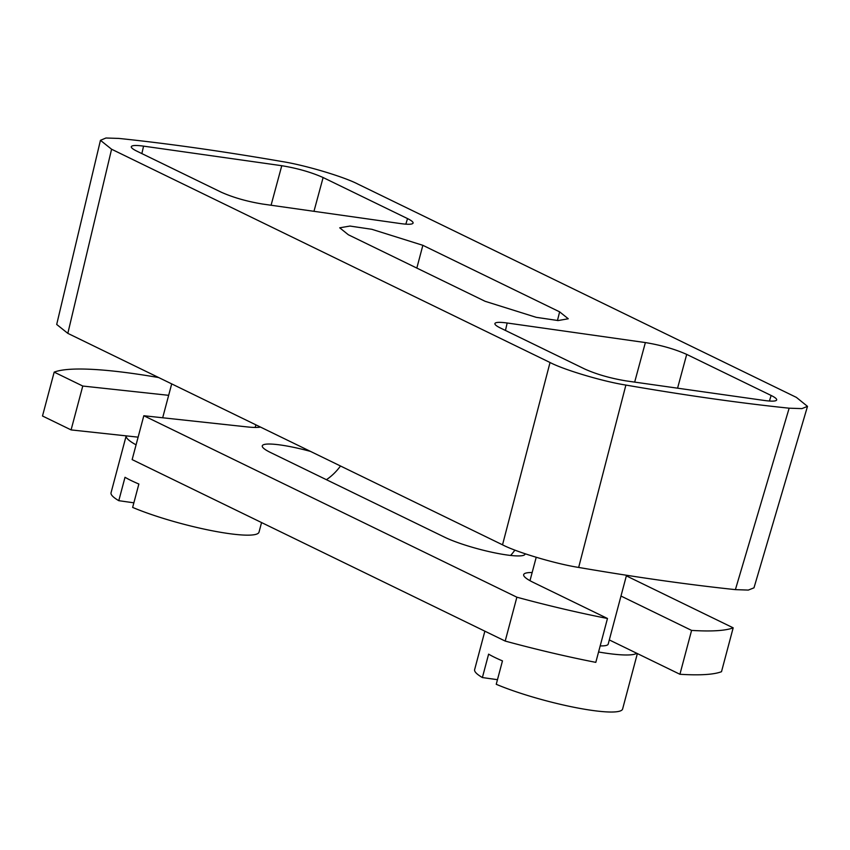 <?xml version="1.0" encoding="UTF-8"?>
<svg xmlns="http://www.w3.org/2000/svg" width="850" height="850" viewBox="0 0 850 850"><rect width="100%" height="100%" fill="white"/><g stroke="black" fill="none" stroke-linecap="round" stroke-linejoin="round"><path stroke-width="1.27" d="M598.559 651.992A76.564 11.709 14.9 0 0 636.767 653.278M600.185 645.894A45.943 7.023 14.9 0 0 608.196 644.098L626.514 575.259M497.462 679.681L482.386 677.556A76.564 11.709 -165.1 0 1 474.629 669.63L484.861 631.178M482.386 677.556L488.612 654.149A76.564 11.709 14.9 0 0 494.764 657.411A76.564 11.709 14.9 0 0 502.467 660.896L496.241 684.293A76.564 11.709 -165.1 0 0 575.546 707.582A76.564 11.709 -165.1 0 0 622.614 709.006L637.362 653.565M126.183 435.869A76.564 11.709 14.9 0 0 136.074 444.837M133.864 502.817L118.787 500.682A76.564 11.709 -165.1 0 1 111.042 492.766L126.172 435.859M118.787 500.682L125.014 477.286A76.564 11.709 14.9 0 0 131.166 480.547A76.564 11.709 14.9 0 0 138.869 484.022L132.643 507.418A76.564 11.709 -165.1 0 0 211.958 530.719A76.564 11.709 -165.1 0 0 259.016 532.142L261.566 522.559M100.449 140.314L56.695 324.456L67.83 333.359L111.584 149.228L100.449 140.314L105.963 138.008L118.819 138.423C167.896 143.523 222.317 151.226 282.094 161.542C304.916 165.123 343.783 176.694 357.935 184.11L796.386 397.386L807.5 406.374L801.911 408.616L789.151 408.191C740.084 403.091 685.653 395.388 625.887 385.071C603.054 381.491 564.188 369.92 550.035 362.504L111.584 149.228M771.12 395.462C775.072 397.396 776.921 398.894 776.677 399.957C776.029 401.328 771.938 401.498 764.405 400.478L626.195 380.906C610.587 378.335 596.806 374.393 584.864 369.081L500.448 328.026C496.559 326.113 494.711 324.636 494.881 323.574C495.444 322.161 499.534 321.969 507.163 323L645.373 342.571C660.981 345.142 674.762 349.084 686.704 354.397L771.12 395.462L769.431 401.03M550.035 362.504L502.531 544.818L67.83 333.359M502.531 544.818C516.715 552.266 555.836 563.89 578.659 567.439C635.832 577.235 688.086 584.63 735.399 589.634L748.319 590.081L753.982 587.828L807.5 406.374M422.854 245.31L371.875 229.309L349.945 226.058L339.724 227.811L348.341 234.759L485.127 301.304L536.201 317.326L558.131 320.556L568.257 318.761L559.629 311.854L422.854 245.31L416.829 268.079M323.117 177.533L407.533 218.588C411.474 220.532 413.323 222.031 413.089 223.093C412.431 224.453 408.34 224.634 400.807 223.614L262.597 204.042C246.989 201.471 233.208 197.529 221.266 192.217L136.85 151.151C132.972 149.249 131.113 147.762 131.282 146.71C131.846 145.297 135.947 145.106 143.565 146.136L281.775 165.708C297.394 168.279 311.164 172.221 323.117 177.533L313.969 211.31M691.592 630.403A214.381 32.799 14.9 0 0 733.178 627.831L721.501 671.702A214.381 32.799 14.9 0 1 679.926 674.273L691.592 630.403L620.978 596.041M82.769 386.038L54.177 372.13L42.5 416.001L71.092 429.909L82.769 386.038L168.651 395.324M158.674 377.559A214.381 32.799 14.9 0 0 54.177 372.13M733.178 627.831L626.344 575.864M143.82 415.735L516.874 597.199L505.197 641.07L132.143 459.606L143.82 415.735L247.074 426.902A53.593 8.203 14.9 0 0 260.514 427.093M505.197 641.07A214.381 32.799 14.9 0 0 595.808 662.362L607.474 618.481A214.381 32.799 14.9 0 1 516.874 597.199M609.301 639.923L679.926 674.273M532.164 572.518A53.593 8.203 14.9 0 0 523.674 574.632A53.593 8.203 14.9 0 0 533.407 582.463L607.474 618.481M138.114 437.155L71.092 429.909M310.516 451.414A45.943 7.023 14.9 0 0 262.257 446.303A45.943 7.023 14.9 0 0 270.619 452.551L444.624 537.2A45.943 7.023 14.9 0 0 492.076 552.287A45.943 7.023 14.9 0 0 524.864 554.529A45.943 7.023 14.9 0 0 525.109 553.764M735.399 589.634L789.151 408.191M578.659 567.439L625.887 385.071M507.163 323L505.463 330.459M634.674 382.107L645.373 342.571M677.567 388.184L686.704 354.397M559.629 311.854L557.451 320.524M271.076 205.243L281.775 165.708M143.565 146.136L141.865 153.595M407.533 218.588L405.832 224.166M340.499 466.002A49.768 38.707 -64.1 0 1 326.421 479.697M510.616 555.443A49.768 38.707 115.9 0 0 514.909 550.099M529.986 580.678L536.212 557.292M255.181 427.444L255.882 424.841M162.679 417.775L171.7 383.892"/></g></svg>
